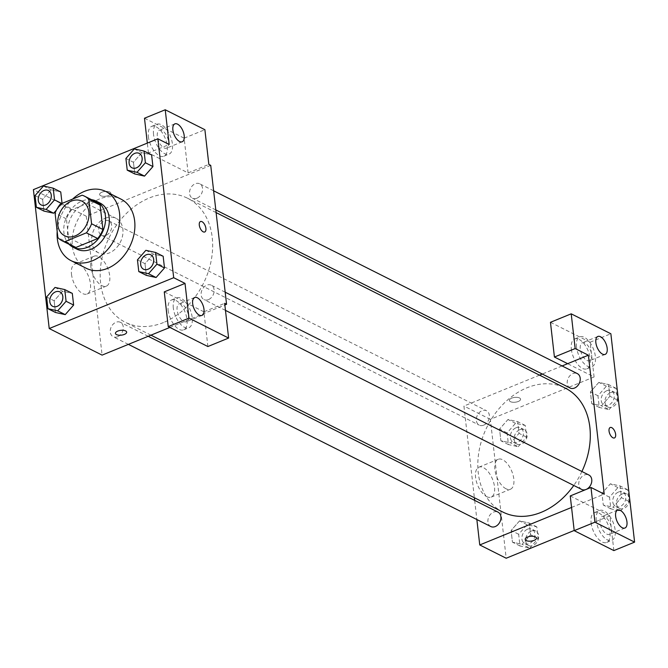 <?xml version="1.0" encoding="UTF-8"?>
<svg xmlns="http://www.w3.org/2000/svg" width="668" height="668" viewBox="0 0 668 668"><rect width="100%" height="100%" fill="white"/><g stroke="black" fill="none" stroke-linecap="round" stroke-linejoin="round"><path stroke-width="0.5" stroke-dasharray="3.34 2.5" d="M105.344 218.202A19.347 14.612 116.7 0 1 116.007 218.286A19.347 14.612 116.7 0 1 120.374 242.133A19.347 14.612 116.7 0 1 98.63 252.855A19.347 14.612 116.7 0 1 92.05 235.462A19.347 14.612 116.7 0 1 105.344 218.202M82.106 195.215L93.428 200.909L71.601 209.827L60.27 204.132M93.428 200.909A24.966 18.863 116.7 0 1 95.875 201.87M73.447 246.492A24.966 18.863 116.7 0 1 69.196 243.244L57.865 237.549M71.601 209.827A24.966 18.863 116.7 0 0 66.416 218.879L69.196 243.244M91.508 199.674A25.793 19.481 -63.3 0 0 67.251 215.43A25.793 19.481 -63.3 0 0 69.08 244.296M76.853 249.122A25.793 19.481 116.7 0 1 68.078 225.934A25.793 19.481 116.7 0 1 85.796 202.93A25.793 19.481 116.7 0 1 100.025 203.03M66.416 218.879L55.085 213.184M57.172 231.445A38.694 29.225 116.7 0 1 72.628 199.089M86.164 268.244A38.694 29.225 116.7 0 1 73.004 233.449A38.694 29.225 116.7 0 1 99.59 198.947A38.694 29.225 116.7 0 1 120.925 199.097M134.31 148.922L141.858 152.721L151.603 154.859L141.858 152.721L133.45 162.274L134.786 173.964L133.45 162.274L125.901 158.475M145.858 250.325L153.415 254.116L163.159 256.261L153.415 254.116L145.006 263.676L146.342 275.366L145.006 263.676L137.449 259.877M55.01 287.44L62.558 291.231L72.303 293.377L62.558 291.231L54.15 300.792L55.486 312.482L54.15 300.792L46.601 296.993M43.453 186.038L51.01 189.829L60.746 191.975L51.01 189.829L42.593 199.39L43.929 211.08L42.593 199.39L35.045 195.59M62.082 203.665L56.463 210.053L61.782 203.515M207.882 346.533L203.924 311.806L224.665 303.33M203.924 311.806L164.27 291.874M169.881 327.429L224.857 304.975M126.661 332.113L126.661 332.113A5.645 2.421 173.5 0 0 120.774 330.343A5.645 2.421 173.5 0 0 115.447 333.39L115.447 333.39M168.136 310.186A16.124 7.991 67.8 0 0 183.675 329.858A16.124 7.991 67.8 0 0 184.978 311.906A16.124 7.991 67.8 0 0 171.484 300.007A16.124 7.991 67.8 0 0 168.136 310.186M173.321 308.065A16.124 7.991 -112.2 0 1 176.669 297.886A16.124 7.991 -112.2 0 1 190.163 309.793A16.124 7.991 -112.2 0 1 188.86 327.738A16.124 7.991 -112.2 0 1 173.321 308.065M183.758 321.492A9.678 4.793 67.8 0 0 186.422 321.767A9.678 4.793 67.8 0 0 187.992 313.35A9.678 4.793 67.8 0 0 181.779 304.132A9.678 4.793 67.8 0 0 179.107 303.856A9.678 4.793 67.8 0 0 177.538 312.273A9.678 4.793 67.8 0 0 183.758 321.492M71.493 274.264A16.174 8.016 67.8 0 0 87.082 293.995A16.174 8.016 67.8 0 0 88.385 275.993A16.174 8.016 67.8 0 0 74.849 264.052A16.174 8.016 67.8 0 0 71.493 274.264M210.729 165.372L86.272 216.215L33.4 189.637M86.272 216.215L102.095 355.117M90.79 266.382A16.174 8.016 -112.2 0 1 94.138 256.17A16.174 8.016 -112.2 0 1 107.673 268.11A16.174 8.016 -112.2 0 1 106.371 286.113A16.174 8.016 -112.2 0 1 90.79 266.382M109.761 191.992A5.645 2.421 173.5 0 0 103.356 191.724A5.645 2.421 173.5 0 0 99.624 194.488A5.645 2.421 173.5 0 0 105.502 196.25A5.645 2.421 173.5 0 0 110.83 193.211A5.645 2.421 173.5 0 0 109.761 191.992A5.645 2.421 -6.5 0 1 110.838 193.211A5.645 2.421 -6.5 0 1 105.502 196.258A5.645 2.421 -6.5 0 1 99.624 194.488A5.645 2.421 -6.5 0 1 103.356 191.733A5.645 2.421 -6.5 0 1 109.761 192M144.488 118.236L184.143 138.167L188.1 172.895L148.446 152.964L169.188 144.488M188.1 172.895L208.842 164.42M148.354 136.548A16.124 7.991 67.8 0 0 163.894 156.22A16.124 7.991 67.8 0 0 165.188 138.276A16.124 7.991 67.8 0 0 151.703 126.369A16.124 7.991 67.8 0 0 148.354 136.548M148.446 152.964L147.319 143.102M153.54 134.435A16.124 7.991 -112.2 0 1 156.888 124.256A16.124 7.991 -112.2 0 1 170.373 136.155A16.124 7.991 -112.2 0 1 169.079 154.108A16.124 7.991 -112.2 0 1 153.54 134.435M163.969 147.862A9.678 4.793 67.8 0 0 166.641 148.137A9.678 4.793 67.8 0 0 168.211 139.712A9.678 4.793 67.8 0 0 161.99 130.494A9.678 4.793 67.8 0 0 159.326 130.227A9.678 4.793 67.8 0 0 157.757 138.643A9.678 4.793 67.8 0 0 163.969 147.862M184.143 138.167L204.884 129.701M200.458 221.534L200.458 221.534A5.645 2.797 67.8 0 0 199.999 227.821A5.645 2.797 67.8 0 0 204.725 231.988L204.725 231.98M106.037 235.336A8.058 6.087 116.7 0 1 101.586 235.303A8.058 6.087 116.7 0 1 99.766 225.366A8.058 6.087 116.7 0 1 108.834 220.899A8.058 6.087 116.7 0 1 111.573 228.147A8.058 6.087 116.7 0 1 106.037 235.336M208.441 299.623A8.058 6.087 116.7 0 1 203.999 299.59A8.058 6.087 116.7 0 1 201.26 292.342A8.058 6.087 116.7 0 1 206.796 285.152A8.058 6.087 116.7 0 1 211.238 285.186A8.058 6.087 116.7 0 1 213.977 292.434A8.058 6.087 116.7 0 1 208.441 299.623M196.893 198.221A8.058 6.087 116.7 0 1 192.442 198.187A8.058 6.087 116.7 0 1 189.704 190.939A8.058 6.087 116.7 0 1 195.24 183.75A8.058 6.087 116.7 0 1 199.682 183.783A8.058 6.087 116.7 0 1 202.429 191.031A8.058 6.087 116.7 0 1 196.893 198.221M117.585 336.739A8.058 6.087 116.7 0 1 113.142 336.705A8.058 6.087 116.7 0 1 110.404 329.458A8.058 6.087 116.7 0 1 115.94 322.268A8.058 6.087 116.7 0 1 120.382 322.302A8.058 6.087 116.7 0 1 123.121 329.549A8.058 6.087 116.7 0 1 117.585 336.739M163.51 322.527A69.388 52.413 116.7 0 1 125.25 322.243A69.388 52.413 116.7 0 1 101.653 259.852A69.388 52.413 116.7 0 1 149.315 197.97A69.388 52.413 116.7 0 1 187.574 198.246A69.388 52.413 116.7 0 1 211.18 260.645A69.388 52.413 116.7 0 1 163.51 322.527M502.904 512.072A69.388 52.413 116.7 0 1 479.298 449.673A69.388 52.413 116.7 0 1 526.968 387.799A69.388 52.413 116.7 0 1 565.228 388.075M581.911 471.508A69.388 52.413 116.7 0 1 573.77 485.461M483.682 425.165A8.058 6.087 -63.3 0 0 489.226 417.976A8.058 6.087 -63.3 0 0 486.479 410.728A8.058 6.087 -63.3 0 0 477.42 415.195A8.058 6.087 -63.3 0 0 479.24 425.132A8.058 6.087 -63.3 0 0 483.682 425.165M581.653 489.419A8.058 6.087 116.7 0 1 578.905 482.171A8.058 6.087 116.7 0 1 584.442 474.981A8.058 6.087 116.7 0 1 588.892 475.015M570.096 388.016A8.058 6.087 116.7 0 1 567.357 380.768A8.058 6.087 116.7 0 1 572.894 373.579A8.058 6.087 116.7 0 1 577.336 373.612M490.796 526.534A8.058 6.087 116.7 0 1 488.049 519.286A8.058 6.087 116.7 0 1 493.594 512.097A8.058 6.087 116.7 0 1 498.036 512.131M562.08 365.947L542.274 374.03M539.527 375.157L463.926 406.044L474.372 497.735M474.672 500.382L476.852 519.529M571.558 507.446L604.206 494.103M610.21 427.495L610.201 427.495A5.645 2.797 67.8 0 0 610.201 427.495A5.645 2.797 67.8 0 0 609.75 433.782A5.645 2.797 67.8 0 0 614.476 437.949A5.645 2.797 67.8 0 0 614.476 437.941L614.476 437.949M604.749 516.74A9.678 4.793 67.8 0 0 602.077 516.464A9.678 4.793 67.8 0 0 600.507 524.881A9.678 4.793 67.8 0 0 606.728 534.099A9.678 4.793 67.8 0 0 609.391 534.375A9.678 4.793 67.8 0 0 610.961 525.95A9.678 4.793 67.8 0 0 604.749 516.74M596.29 520.673A16.124 7.991 -112.2 0 1 599.639 510.494A16.124 7.991 -112.2 0 1 613.132 522.401A16.124 7.991 -112.2 0 1 611.83 540.345A16.124 7.991 -112.2 0 1 596.29 520.673M591.105 522.793A16.124 7.991 67.8 0 0 606.644 542.458A16.124 7.991 67.8 0 0 607.947 524.514A16.124 7.991 67.8 0 0 594.453 512.615A16.124 7.991 67.8 0 0 591.105 522.793M584.959 343.101A9.678 4.793 67.8 0 0 582.296 342.826A9.678 4.793 67.8 0 0 581.511 353.597A9.678 4.793 67.8 0 0 589.61 360.737A9.678 4.793 67.8 0 0 591.18 352.32A9.678 4.793 67.8 0 0 584.959 343.101M576.509 347.034A16.124 7.991 -112.2 0 1 579.857 336.856A16.124 7.991 -112.2 0 1 593.343 348.763A16.124 7.991 -112.2 0 1 592.048 366.707A16.124 7.991 -112.2 0 1 576.509 347.034M571.324 349.155A16.124 7.991 67.8 0 0 586.863 368.828A16.124 7.991 67.8 0 0 588.157 350.884A16.124 7.991 67.8 0 0 574.672 338.977A16.124 7.991 67.8 0 0 571.324 349.155M550.465 322.302L590.12 342.233L594.077 376.961L567.641 363.676M590.12 342.233L610.861 333.758M613.859 550.591L609.901 515.871L570.247 495.94M620.589 510.995L628.997 501.443L627.669 489.744L617.925 487.607L609.517 497.159L610.853 508.857L620.589 510.995L613.04 507.204L621.449 497.643L620.113 485.953L610.377 483.791L601.968 493.376L603.296 505.058L613.032 507.221M628.997 501.443L621.449 497.643L620.113 485.953L610.368 483.807L601.96 493.368L603.296 505.058L613.04 507.204L621.44 497.635M529.732 548.111L538.141 538.558L536.813 526.86L527.069 524.722L518.66 534.275L519.996 545.973L529.732 548.111L522.184 544.311L530.584 534.751M538.141 538.558L530.592 534.759L529.256 523.061L519.52 520.923L511.112 530.475L512.44 542.174L522.184 544.311L530.592 534.759L529.256 523.061L519.52 520.906L511.12 530.492L512.44 542.174L522.176 544.328M518.184 446.708L526.593 437.156L525.257 425.458L515.521 423.32L507.104 432.872L508.44 444.571L518.184 446.708L510.628 442.909L519.028 433.348L517.708 421.658L507.972 419.504L499.564 429.09M507.104 432.872L499.555 429.073L500.883 440.771L510.628 442.909L519.036 433.357L517.708 421.658L507.964 419.521L499.555 429.073L500.883 440.771L510.619 442.926M609.041 409.593L617.449 400.04L616.113 388.342L606.369 386.204L597.96 395.757L599.296 407.455L609.041 409.593L601.484 405.802L609.892 396.241L608.556 384.551L598.82 382.405L590.412 391.966L591.739 403.656L601.476 405.818L609.884 396.233L608.556 384.551L598.82 382.388L590.42 391.974M574.179 530.459L609.901 515.871M594.077 376.961L490.354 419.329L506.185 558.231M486.705 496.65A16.174 8.016 67.8 0 0 491.172 497.109A16.174 8.016 67.8 0 0 492.475 479.106A16.174 8.016 67.8 0 0 478.939 467.166A16.174 8.016 67.8 0 0 476.317 481.244A16.174 8.016 67.8 0 0 486.705 496.65M490.354 419.329L463.926 406.044M506.002 488.776A16.174 8.016 -112.2 0 1 495.606 473.361A16.174 8.016 -112.2 0 1 498.228 459.283A16.174 8.016 -112.2 0 1 511.763 471.224A16.174 8.016 -112.2 0 1 510.461 489.226A16.174 8.016 -112.2 0 1 506.002 488.776M519.512 397.953A5.645 2.421 173.5 0 0 513.107 397.685A5.645 2.421 173.5 0 0 509.367 400.449A5.645 2.421 173.5 0 0 515.245 402.211A5.645 2.421 173.5 0 0 520.581 399.172A5.645 2.421 173.5 0 0 519.512 397.953A5.645 2.421 -6.5 0 1 520.581 399.172A5.645 2.421 -6.5 0 1 515.253 402.219A5.645 2.421 -6.5 0 1 509.367 400.449A5.645 2.421 -6.5 0 1 513.107 397.694A5.645 2.421 -6.5 0 1 519.512 397.961M536.404 538.074L536.404 538.074A5.645 2.421 173.5 0 0 530.526 536.304A5.645 2.421 173.5 0 0 525.198 539.352L525.198 539.352M516.022 427.779A8.058 6.087 116.7 0 1 520.472 427.812A8.058 6.087 116.7 0 1 522.293 437.749A8.058 6.087 116.7 0 1 513.233 442.216A8.058 6.087 116.7 0 1 510.486 434.968A8.058 6.087 116.7 0 1 516.022 427.779M526.593 437.156L519.036 433.357M525.257 425.458L517.708 421.658M515.521 423.32L507.964 419.521M508.44 444.571L500.883 440.771M519.804 429.674A8.058 6.087 116.7 0 1 524.246 429.708A8.058 6.087 116.7 0 1 526.067 439.644A8.058 6.087 116.7 0 1 517.007 444.111A8.058 6.087 116.7 0 1 514.26 436.864A8.058 6.087 116.7 0 1 519.804 429.674M527.578 529.181A8.058 6.087 116.7 0 1 532.02 529.215A8.058 6.087 116.7 0 1 533.841 539.151A8.058 6.087 116.7 0 1 524.781 543.618A8.058 6.087 116.7 0 1 522.042 536.371A8.058 6.087 116.7 0 1 527.578 529.181M536.813 526.86L529.256 523.061M527.069 524.722L519.52 520.923M518.66 534.275L511.112 530.475M519.996 545.973L512.44 542.174M531.352 531.077A8.058 6.087 116.7 0 1 535.803 531.11A8.058 6.087 116.7 0 1 537.615 541.047A8.058 6.087 116.7 0 1 528.555 545.514A8.058 6.087 116.7 0 1 525.816 538.266A8.058 6.087 116.7 0 1 531.352 531.077M606.878 390.663A8.058 6.087 116.7 0 1 611.329 390.696A8.058 6.087 116.7 0 1 613.14 400.633A8.058 6.087 116.7 0 1 604.081 405.1A8.058 6.087 116.7 0 1 601.342 397.852A8.058 6.087 116.7 0 1 606.878 390.663M617.449 400.04L609.892 396.241M616.113 388.342L608.556 384.551M606.369 386.204L598.82 382.405M597.96 395.757L590.412 391.966L591.739 403.656L601.484 405.802M599.296 407.455L591.739 403.656M610.661 392.567A8.058 6.087 116.7 0 1 615.103 392.592A8.058 6.087 116.7 0 1 616.923 402.528A8.058 6.087 116.7 0 1 607.863 407.004A8.058 6.087 116.7 0 1 605.116 399.748A8.058 6.087 116.7 0 1 610.661 392.567M618.434 492.065A8.058 6.087 116.7 0 1 622.877 492.099A8.058 6.087 116.7 0 1 624.697 502.035A8.058 6.087 116.7 0 1 615.637 506.503A8.058 6.087 116.7 0 1 612.898 499.255A8.058 6.087 116.7 0 1 618.434 492.065M627.669 489.744L620.113 485.953M617.925 487.607L610.368 483.807M609.517 497.159L601.96 493.368M610.853 508.857L603.296 505.058M622.209 493.969A8.058 6.087 116.7 0 1 626.651 493.994A8.058 6.087 116.7 0 1 628.471 503.931A8.058 6.087 116.7 0 1 619.411 508.406A8.058 6.087 116.7 0 1 616.673 501.15A8.058 6.087 116.7 0 1 622.209 493.969M41.149 204.926A8.058 6.087 116.7 0 1 38.427 197.67A8.058 6.087 116.7 0 1 43.963 190.497A8.058 6.087 116.7 0 1 48.388 190.522M51.01 189.829L42.593 199.39M52.705 306.328A8.058 6.087 116.7 0 1 49.983 299.072A8.058 6.087 116.7 0 1 55.511 291.899A8.058 6.087 116.7 0 1 59.945 291.924M62.558 291.231L54.15 300.792M132.005 167.81A8.058 6.087 116.7 0 1 129.283 160.562A8.058 6.087 116.7 0 1 134.819 153.381A8.058 6.087 116.7 0 1 139.245 153.406M141.858 152.721L133.45 162.274M143.562 269.212A8.058 6.087 116.7 0 1 140.831 261.965A8.058 6.087 116.7 0 1 146.367 254.784A8.058 6.087 116.7 0 1 150.801 254.809M153.415 254.116L145.006 263.676M64.646 235.771L98.63 252.855M82.022 201.202L116.007 218.286M183.675 329.858L188.86 327.738M171.484 300.007L176.669 297.886M194.664 297.502L179.107 303.856M201.978 315.413L186.422 321.767M87.082 293.995L106.371 286.113M74.849 264.052L94.138 256.17M163.894 156.22L169.079 154.108M151.703 126.369L156.888 124.256M174.882 123.864L159.326 130.227M182.197 141.775L166.641 148.137M216.106 212.591L187.574 198.246M150.951 335.161L125.25 322.243M101.586 235.303L479.24 425.132M108.834 220.899L486.479 410.728M225.183 292.2L211.238 285.186M225.475 310.386L203.999 299.59M213.626 190.797L199.682 183.783M215.806 209.936L192.442 198.187M148.204 336.288L120.382 322.302M128.398 344.379L113.142 336.705M617.633 510.11L602.077 516.464M624.947 528.021L609.391 534.375M606.644 542.458L611.83 540.345M594.453 512.615L599.639 510.494M597.852 336.472L582.296 342.826M605.166 354.382L589.61 360.737M586.863 368.828L592.048 366.707M574.672 338.977L579.857 336.856M491.172 497.109L510.461 489.226M478.939 467.166L498.228 459.283M524.246 429.708L520.472 427.812M517.007 444.111L513.233 442.216M535.803 531.11L532.02 529.215M528.555 545.514L524.781 543.618M615.103 392.592L611.329 390.696M607.863 407.004L604.081 405.1M626.651 493.994L622.877 492.099M619.411 508.406L615.637 506.503"/><path stroke-width="1" d="M71.351 201.118A19.347 14.612 116.7 0 1 82.022 201.202A19.347 14.612 116.7 0 1 86.389 225.049A19.347 14.612 116.7 0 1 64.646 235.771A19.347 14.612 116.7 0 1 58.066 218.378A19.347 14.612 116.7 0 1 71.351 201.118M55.085 213.184L57.865 237.549A24.966 18.863 116.7 0 0 62.116 240.797A24.966 18.863 116.7 0 0 64.562 241.758L86.389 232.84A24.966 18.863 116.7 0 0 91.574 223.78L88.794 199.415A24.966 18.863 116.7 0 0 84.544 196.175A24.966 18.863 116.7 0 0 82.106 195.215L60.27 204.132A24.966 18.863 116.7 0 0 55.085 213.184M91.574 223.78L102.905 229.475L100.125 205.109L88.794 199.415M84.544 196.175L95.875 201.87A24.966 18.863 116.7 0 1 100.125 205.109M102.905 229.475A24.966 18.863 116.7 0 1 97.72 238.534L86.389 232.84M62.116 240.797L73.447 246.492A24.966 18.863 116.7 0 0 75.885 247.452L97.72 238.534M69.08 244.296A25.793 19.481 -63.3 0 0 73.079 247.227A25.793 19.481 -63.3 0 0 95.683 241.716A25.793 19.481 -63.3 0 0 105.402 215.706A25.793 19.481 -63.3 0 0 96.242 201.135A25.793 19.481 -63.3 0 0 91.508 199.674M96.242 201.135L100.025 203.03A25.793 19.481 116.7 0 1 109.176 217.601A25.793 19.481 116.7 0 1 99.457 243.611A25.793 19.481 116.7 0 1 76.853 249.122L73.079 247.227M75.885 247.452L64.562 241.758M72.628 199.089A38.694 29.225 116.7 0 1 84.477 191.349A38.694 29.225 116.7 0 1 105.811 191.507A38.694 29.225 116.7 0 1 114.545 239.202A38.694 29.225 116.7 0 1 71.058 260.654A38.694 29.225 116.7 0 1 57.172 231.445M105.811 191.507L120.925 199.097A38.694 29.225 116.7 0 1 129.65 246.793A38.694 29.225 116.7 0 1 86.164 268.244L71.058 260.654M173.688 277.704L157.857 138.794L33.4 189.637L49.223 328.547L173.688 277.704L185.019 283.399L188.969 318.127L228.623 338.058L224.665 303.33L226.561 304.282L210.729 165.372L208.842 164.42L204.884 129.701L165.23 109.769L144.488 118.236L147.319 143.102M127.229 170.173L134.786 173.964L144.53 176.11L152.939 166.557L151.603 154.859L144.046 151.06L134.31 148.922L125.901 158.475L127.229 170.173L136.973 172.311L145.382 162.758L144.046 151.06M138.785 271.575L146.342 275.366L156.078 277.512L164.487 267.951L163.159 256.261L155.602 252.462L145.858 250.325L137.449 259.877L138.785 271.575L148.53 273.713L156.938 264.161L155.602 252.462M47.929 308.691L55.486 312.482L65.222 314.628L73.63 305.067L72.303 293.377L64.746 289.578L55.01 287.44L46.601 296.993L47.929 308.691L57.673 310.829L66.082 301.276L64.746 289.578M60.746 191.975L62.049 203.406L60.746 191.975L53.198 188.176L43.453 186.038L35.045 195.59L36.373 207.289L46.117 209.426L54.525 199.874L53.198 188.176M36.373 207.289L43.929 211.08L53.674 213.226L56.463 210.053L53.674 213.226L46.117 209.426M116.516 334.61A5.645 2.421 -6.5 0 1 115.447 333.39A5.645 2.421 -6.5 0 1 120.783 330.351A5.645 2.421 -6.5 0 1 126.661 332.113A5.645 2.421 -6.5 0 1 122.92 334.877A5.645 2.421 -6.5 0 1 116.516 334.61M228.623 338.058L207.882 346.533L168.227 326.602L164.27 291.874L185.019 283.399M169.881 327.429L102.095 355.117L49.223 328.547M224.857 304.975L226.561 304.282M115.447 333.39A5.645 2.421 173.5 0 0 116.516 334.601A5.645 2.421 173.5 0 0 122.92 334.877A5.645 2.421 173.5 0 0 126.661 332.113M197.336 297.778A9.678 4.793 67.8 0 0 194.664 297.502A9.678 4.793 67.8 0 0 193.887 308.265A9.678 4.793 67.8 0 0 201.978 315.413A9.678 4.793 67.8 0 0 203.548 306.996A9.678 4.793 67.8 0 0 197.336 297.778M168.227 326.602L188.969 318.127M165.23 109.769L169.188 144.488L157.857 138.794M177.554 124.139A9.678 4.793 67.8 0 0 174.882 123.864A9.678 4.793 67.8 0 0 174.106 134.635A9.678 4.793 67.8 0 0 182.197 141.775A9.678 4.793 67.8 0 0 183.767 133.358A9.678 4.793 67.8 0 0 177.554 124.139M204.725 231.988A5.645 2.797 67.8 0 0 205.894 228.423A5.645 2.797 -112.2 0 1 204.725 231.98A5.645 2.797 -112.2 0 1 200.008 227.813A5.645 2.797 -112.2 0 1 200.458 221.534A5.645 2.797 -112.2 0 1 205.903 228.423A5.645 2.797 67.8 0 0 200.458 221.534M216.106 212.591L565.228 388.075A69.388 52.413 116.7 0 1 581.911 471.508M573.77 485.461A69.388 52.413 116.7 0 1 502.904 512.072L150.951 335.161M225.183 292.2L588.892 475.015A8.058 6.087 116.7 0 1 590.712 484.951A8.058 6.087 116.7 0 1 581.653 489.419L225.475 310.386M213.626 190.797L577.336 373.612A8.058 6.087 116.7 0 1 579.156 383.549A8.058 6.087 116.7 0 1 570.096 388.016L215.806 209.936M148.204 336.288L498.036 512.131A8.058 6.087 116.7 0 1 499.856 522.067A8.058 6.087 116.7 0 1 490.796 526.534L128.398 344.379M588.383 355.201L604.206 494.103L590.988 487.465L594.946 522.192L634.6 542.124L610.861 333.758L571.207 313.826L575.165 348.554L588.383 355.201L562.08 365.947M542.274 374.03L539.527 375.157M474.372 497.735L474.672 500.382M476.852 519.529L479.749 544.946L571.558 507.446M614.476 437.941A5.645 2.797 67.8 0 0 615.387 433.031A5.645 2.797 67.8 0 0 611.763 427.654A5.645 2.797 -112.2 0 1 615.387 433.031A5.645 2.797 -112.2 0 1 614.476 437.941A5.645 2.797 -112.2 0 1 609.759 433.774A5.645 2.797 -112.2 0 1 610.21 427.495A5.645 2.797 -112.2 0 1 611.763 427.654A5.645 2.797 67.8 0 0 610.21 427.495M620.305 510.377A9.678 4.793 -112.2 0 1 626.517 519.595A9.678 4.793 -112.2 0 1 624.947 528.021A9.678 4.793 -112.2 0 1 616.856 520.873A9.678 4.793 -112.2 0 1 617.633 510.11A9.678 4.793 -112.2 0 1 620.305 510.377M600.524 336.747A9.678 4.793 -112.2 0 1 606.736 345.966A9.678 4.793 -112.2 0 1 605.166 354.382A9.678 4.793 -112.2 0 1 597.075 347.243A9.678 4.793 -112.2 0 1 597.852 336.472A9.678 4.793 -112.2 0 1 600.524 336.747M567.641 363.676L554.423 357.029L550.465 322.302L571.207 313.826M554.423 357.029L575.165 348.554M590.988 487.465L570.247 495.94L574.204 530.659L613.859 550.591L634.6 542.124M574.204 530.659L594.946 522.192M479.749 544.946L506.185 558.231L574.179 530.459M525.198 539.352A5.645 2.421 173.5 0 0 526.267 540.562A5.645 2.421 -6.5 0 1 525.198 539.352A5.645 2.421 -6.5 0 1 530.526 536.312A5.645 2.421 -6.5 0 1 536.404 538.074A5.645 2.421 -6.5 0 1 532.672 540.838A5.645 2.421 -6.5 0 1 526.267 540.571A5.645 2.421 173.5 0 0 532.663 540.83A5.645 2.421 173.5 0 0 536.404 538.074M48.405 190.53L48.372 190.514A8.058 6.087 116.7 0 1 50.192 200.45A8.058 6.087 116.7 0 1 41.132 204.917A8.058 6.087 116.7 0 1 38.393 197.67A8.058 6.087 116.7 0 1 43.929 190.48A8.058 6.087 116.7 0 1 48.372 190.514A8.058 6.087 116.7 0 1 48.405 190.53A8.058 6.087 116.7 0 1 50.225 200.467A8.058 6.087 116.7 0 1 41.165 204.934A8.058 6.087 116.7 0 1 41.149 204.926M61.782 203.515L54.525 199.874M43.929 211.08L53.674 213.226M59.928 291.916L59.961 291.933A8.058 6.087 116.7 0 1 59.961 291.933A8.058 6.087 116.7 0 1 61.782 301.869A8.058 6.087 116.7 0 1 52.722 306.336A8.058 6.087 116.7 0 1 52.705 306.328A8.058 6.087 116.7 0 1 49.95 299.072A8.058 6.087 116.7 0 1 55.486 291.883A8.058 6.087 116.7 0 1 59.928 291.916A8.058 6.087 116.7 0 1 61.748 301.852A8.058 6.087 116.7 0 1 52.688 306.32L52.722 306.336M55.486 312.482L65.222 314.628L57.673 310.829M65.222 314.628L73.63 305.067L66.082 301.276M73.63 305.067L72.303 293.377M139.261 153.415L139.228 153.398A8.058 6.087 116.7 0 1 141.048 163.334A8.058 6.087 116.7 0 1 131.988 167.802A8.058 6.087 116.7 0 1 129.25 160.554A8.058 6.087 116.7 0 1 134.786 153.364A8.058 6.087 116.7 0 1 139.228 153.398A8.058 6.087 116.7 0 1 139.261 153.415A8.058 6.087 116.7 0 1 141.082 163.351A8.058 6.087 116.7 0 1 132.022 167.818A8.058 6.087 116.7 0 1 132.005 167.81M134.786 173.964L144.53 176.11L136.973 172.311M144.53 176.11L152.939 166.557L145.382 162.758M152.939 166.557L151.603 154.859M150.818 254.817L150.784 254.8A8.058 6.087 116.7 0 1 150.818 254.817A8.058 6.087 116.7 0 1 152.638 264.753A8.058 6.087 116.7 0 1 143.57 269.221A8.058 6.087 116.7 0 1 143.562 269.212L143.545 269.204A8.058 6.087 116.7 0 1 140.806 261.956A8.058 6.087 116.7 0 1 146.342 254.767A8.058 6.087 116.7 0 1 150.784 254.8A8.058 6.087 116.7 0 1 152.605 264.737A8.058 6.087 116.7 0 1 143.545 269.204M146.342 275.366L156.078 277.512L148.53 273.713M156.078 277.512L164.487 267.951L156.938 264.161M164.487 267.951L163.159 256.261"/></g></svg>
